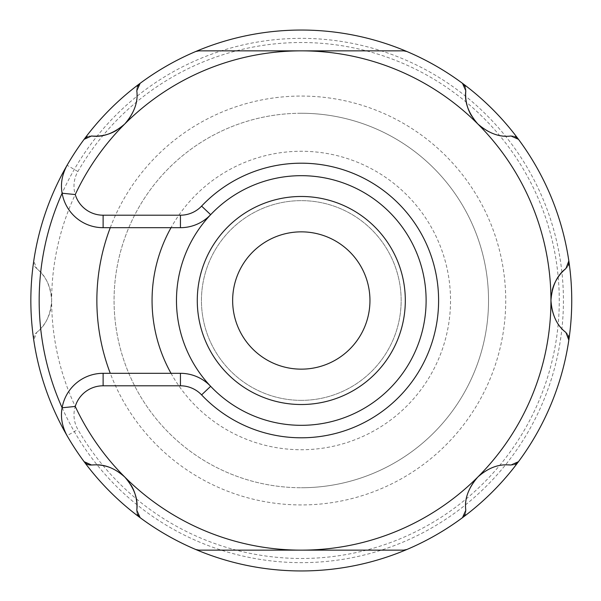 <?xml version="1.0" encoding="UTF-8"?>
<svg xmlns="http://www.w3.org/2000/svg" width="601" height="601" viewBox="0 0 601 601"><rect width="100%" height="100%" fill="white"/><g stroke="black" fill="none" stroke-linecap="round" stroke-linejoin="round"><path stroke-width="0.45" stroke-dasharray="3 2.25" d="M301.296 425.32A124.82 124.82 0 0 0 426.117 300.5A124.82 124.82 0 0 0 210.65 214.685A124.82 124.82 0 0 1 426.117 300.5A124.82 124.82 0 0 1 210.65 386.315A124.82 124.82 0 0 0 426.117 300.5A124.82 124.82 0 0 0 301.296 175.68A124.82 124.82 0 0 0 176.476 300.5A124.82 124.82 0 0 0 301.296 425.32M301.296 437.806A137.306 137.306 0 0 0 438.602 300.5A137.306 137.306 0 0 0 201.59 206.105A29.126 29.126 0 0 1 180.435 215.203L103.117 215.203A29.126 29.126 0 0 1 77.89 171.518A257.964 257.964 0 0 1 559.268 300.5A257.964 257.964 0 0 1 77.89 429.482A29.126 29.126 0 0 1 103.117 385.797L180.435 385.797A29.126 29.126 0 0 1 201.59 394.895A137.306 137.306 0 0 0 301.296 437.806M87.318 136.72A8.324 8.324 0 0 1 91.375 135.976M91.375 465.024A8.324 8.324 0 0 1 90.811 465.046M514.869 464.453A8.324 8.324 0 0 1 511.03 465.009L507.244 464.843A41.604 41.604 0 0 0 477.833 477.014M477.81 477.036A41.604 41.604 0 0 0 465.813 510.234A8.324 8.324 0 0 1 465.249 514.088M201.59 394.895L210.65 386.315A41.604 41.604 0 0 0 180.435 373.311L103.117 373.311A41.604 41.604 0 0 0 67.079 435.725A270.45 270.45 0 0 0 571.746 300.5A270.45 270.45 0 0 0 67.079 165.275A41.604 41.604 0 0 0 103.117 227.689L180.435 227.689A41.604 41.604 0 0 0 210.65 214.685L201.59 206.105M131.003 484.999A41.604 41.604 0 0 0 124.783 477.036A249.648 249.648 0 0 1 301.296 50.852L198.954 50.852A8.324 8.324 0 0 0 195.708 51.513A270.45 270.45 0 0 1 406.885 51.513A8.324 8.324 0 0 0 403.639 50.852L198.954 50.852L403.639 50.852L406.885 51.513A270.45 270.45 0 0 1 301.296 570.95A270.45 270.45 0 0 1 195.708 549.487A8.324 8.324 0 0 0 198.954 550.148L195.708 549.487A270.45 270.45 0 0 1 140.116 517.671L136.788 510.234C138.305 499.168 134.301 488.095 124.768 477.029A41.604 41.604 0 0 0 110.208 467.586M552.176 290.456A41.604 41.604 0 0 0 565.924 332.473A8.324 8.324 0 0 1 568.253 335.598M568.245 265.409A8.324 8.324 0 0 1 565.924 268.527A8.324 8.324 0 0 0 568.831 260.909L565.924 268.527C557.029 275.273 552.034 285.933 550.944 300.5A249.648 249.648 0 0 1 301.296 550.148L301.296 550.148A249.648 249.648 0 0 1 124.768 477.029C115.219 468.547 105.415 464.483 95.349 464.843A41.604 41.604 0 0 1 136.788 510.234A8.324 8.324 0 0 0 140.116 517.671A270.45 270.45 0 0 1 84.125 461.688A8.324 8.324 0 0 0 91.562 465.009A41.604 41.604 0 0 1 95.349 464.843L91.562 465.009L84.125 461.688A270.45 270.45 0 0 1 33.761 340.091L36.669 332.473A8.324 8.324 0 0 0 33.761 340.091A270.45 270.45 0 0 1 33.761 260.909A8.324 8.324 0 0 0 36.669 268.527A41.604 41.604 0 0 1 36.669 332.473C45.571 325.727 50.559 315.067 51.648 300.5C50.589 285.971 45.593 275.311 36.669 268.527L33.761 260.909A270.45 270.45 0 0 1 84.125 139.312L91.562 135.991A8.324 8.324 0 0 0 84.125 139.312A270.45 270.45 0 0 1 140.116 83.329A270.45 270.45 0 0 0 84.125 139.312M137.344 514.073A8.324 8.324 0 0 1 136.788 510.234M116.797 130.207A41.604 41.604 0 0 0 124.76 123.986M124.768 123.971C134.293 112.95 138.298 101.885 136.788 90.766L140.116 83.329A8.324 8.324 0 0 0 136.788 90.766A41.604 41.604 0 0 1 91.562 135.991C102.628 137.509 113.702 133.505 124.768 123.971A41.604 41.604 0 0 0 136.788 90.766A8.324 8.324 0 0 1 137.351 86.912M471.59 116.001A41.604 41.604 0 0 0 477.81 123.964M477.833 123.986A41.604 41.604 0 0 0 511.03 135.991A8.324 8.324 0 0 1 514.884 136.555M465.249 86.927A8.324 8.324 0 0 1 465.813 90.766A8.324 8.324 0 0 0 462.485 83.329L465.813 90.766C464.288 101.832 468.292 112.905 477.825 123.971A249.648 249.648 0 0 1 550.944 300.5C552.003 315.029 556.999 325.689 565.924 332.473A41.604 41.604 0 0 1 565.924 268.527M171.03 373.311A149.236 149.236 0 0 0 450.532 300.5A149.236 149.236 0 0 0 171.03 227.689M110.268 227.689A204.43 204.43 0 0 1 505.726 300.5A204.43 204.43 0 0 1 110.268 373.311M62.121 407.771A262.126 262.126 0 0 0 561.912 272.351A262.126 262.126 0 0 0 62.121 193.229M507.244 464.843C497.192 464.475 487.388 468.54 477.825 477.029C468.299 488.05 464.295 499.115 465.813 510.234A41.604 41.604 0 0 1 511.03 465.009A8.324 8.324 0 0 0 518.468 461.688A270.45 270.45 0 0 1 462.485 517.671A8.324 8.324 0 0 0 465.813 510.234L462.485 517.671A270.45 270.45 0 0 1 67.079 435.725L77.89 429.482M568.831 340.091A8.324 8.324 0 0 0 565.924 332.473L568.831 340.091A270.45 270.45 0 0 0 462.485 83.329M140.116 83.329A270.45 270.45 0 0 1 406.885 51.513M301.296 113.266A187.234 187.234 0 0 0 114.062 300.5A187.234 187.234 0 0 0 301.296 487.734A187.234 187.234 0 0 1 114.062 300.5A187.234 187.234 0 0 1 301.296 113.266A187.234 187.234 0 0 1 488.53 300.5A187.234 187.234 0 0 1 301.296 487.734A187.234 187.234 0 0 0 488.53 300.5A187.234 187.234 0 0 0 301.296 113.266M511.782 135.954A8.324 8.324 0 0 0 511.03 135.991L518.468 139.312A8.324 8.324 0 0 0 511.782 135.954M518.468 461.688L511.03 465.009M301.296 231.851A68.649 68.649 0 0 0 232.647 300.5A68.649 68.649 0 0 0 301.296 369.149A68.649 68.649 0 0 0 369.953 300.5A68.649 68.649 0 0 0 301.296 231.851M301.296 400.356A99.856 99.856 0 0 0 401.152 300.5A99.856 99.856 0 0 0 301.296 200.644A99.856 99.856 0 0 0 201.44 300.5A99.856 99.856 0 0 0 301.296 400.356A99.856 99.856 0 0 0 401.152 300.5A99.856 99.856 0 0 0 301.296 200.644A99.856 99.856 0 0 0 201.44 300.5A99.856 99.856 0 0 0 301.296 400.356M403.639 50.852L301.296 50.852A249.648 249.648 0 0 1 477.825 123.971C488.846 133.497 499.919 137.501 511.03 135.991A41.604 41.604 0 0 1 465.813 90.766M403.639 550.148L198.954 550.148L403.639 550.148A8.324 8.324 0 0 0 406.885 549.487L403.639 550.148M195.708 51.513L198.954 50.852M77.89 171.518L67.079 165.275M103.117 385.797L103.117 373.311M180.435 385.797L180.435 373.311M180.435 215.203L180.435 227.689M103.117 215.203L103.117 227.689"/><path stroke-width="0.9" d="M301.296 163.194A137.306 137.306 0 0 1 438.602 300.5A137.306 137.306 0 0 1 201.59 394.895A29.126 29.126 0 0 0 180.435 385.797L103.117 385.797A29.126 29.126 0 0 0 75.245 406.449A249.648 249.648 0 0 0 477.825 477.029C487.373 468.547 497.177 464.483 507.244 464.843L511.03 465.009L518.468 461.688A270.45 270.45 0 0 0 568.831 340.091L565.924 332.473C557.029 325.727 552.034 315.067 550.944 300.5A249.648 249.648 0 0 0 75.245 194.551A29.126 29.126 0 0 0 103.117 215.203L180.435 215.203A29.126 29.126 0 0 0 201.59 206.105A137.306 137.306 0 0 1 301.296 163.194M91.375 135.976A8.324 8.324 0 0 1 91.562 135.991L84.125 139.312A270.45 270.45 0 0 0 67.079 165.275C62.046 174.688 60.393 184.011 62.121 193.229L75.245 194.551M110.208 467.586A41.604 41.604 0 0 0 91.562 465.009L95.349 464.843C105.4 464.475 115.204 468.54 124.768 477.029C134.293 488.05 138.298 499.115 136.788 510.234L140.116 517.671A270.45 270.45 0 0 1 84.125 461.688L91.562 465.009A8.324 8.324 0 0 1 91.375 465.024M568.245 265.409A8.324 8.324 0 0 0 568.831 260.909A270.45 270.45 0 0 1 462.485 517.671L465.813 510.234C464.288 499.168 468.292 488.095 477.825 477.029A249.648 249.648 0 0 0 550.944 300.5C552.003 285.971 556.999 275.311 565.924 268.527L568.831 260.909A270.45 270.45 0 0 0 518.468 139.312L511.03 135.991C499.964 137.509 488.891 133.505 477.825 123.971C468.299 112.95 464.295 101.885 465.813 90.766L462.485 83.329A270.45 270.45 0 0 0 140.116 83.329L136.788 90.766C138.305 101.832 134.301 112.905 124.768 123.971C113.747 133.497 102.681 137.501 91.562 135.991A41.604 41.604 0 0 0 116.797 130.207M137.344 514.073A8.324 8.324 0 0 0 140.116 517.671A270.45 270.45 0 0 0 462.485 517.671A8.324 8.324 0 0 0 465.249 514.088M75.245 406.449L62.121 407.771C60.393 416.989 62.046 426.312 67.079 435.725A270.45 270.45 0 0 0 84.125 461.688A8.324 8.324 0 0 0 90.811 465.046M406.885 51.513L403.639 50.852A8.324 8.324 0 0 1 406.885 51.513A270.45 270.45 0 0 1 518.468 139.312A8.324 8.324 0 0 0 514.884 136.555M67.079 435.725A270.45 270.45 0 0 1 195.708 51.513A8.324 8.324 0 0 1 198.954 50.852L403.639 50.852M403.639 550.148L198.954 550.148L403.639 550.148L406.885 549.487A8.324 8.324 0 0 1 403.639 550.148M195.708 549.487L198.954 550.148A8.324 8.324 0 0 1 195.708 549.487M198.954 50.852L195.708 51.513M565.924 268.527A41.604 41.604 0 0 0 552.176 290.456M568.253 335.598A8.324 8.324 0 0 1 568.831 340.091M511.03 465.009A41.604 41.604 0 0 0 507.244 464.843M518.468 461.688A8.324 8.324 0 0 1 514.869 464.453M136.788 510.234A41.604 41.604 0 0 0 131.003 484.999M137.351 86.912A8.324 8.324 0 0 1 140.116 83.329M84.125 139.312A8.324 8.324 0 0 1 87.318 136.72M465.813 90.766A41.604 41.604 0 0 0 471.59 116.001M462.485 83.329A8.324 8.324 0 0 1 465.249 86.927M201.59 206.105L210.65 214.685A41.604 41.604 0 0 1 180.435 227.689L103.117 227.689A41.604 41.604 0 0 1 62.121 193.229A262.126 262.126 0 0 0 62.121 407.771A41.604 41.604 0 0 1 103.117 373.311L180.435 373.311A41.604 41.604 0 0 1 210.65 386.315L201.59 394.895M301.296 404.518A104.018 104.018 0 0 0 405.314 300.5A104.018 104.018 0 0 0 301.296 196.482A104.018 104.018 0 0 0 197.278 300.5A104.018 104.018 0 0 0 301.296 404.518M301.296 175.68A124.82 124.82 0 0 1 426.117 300.5A124.82 124.82 0 0 1 301.296 425.32A124.82 124.82 0 0 1 176.476 300.5A124.82 124.82 0 0 1 301.296 175.68M301.296 231.851A68.649 68.649 0 0 0 232.647 300.5A68.649 68.649 0 0 0 301.296 369.149A68.649 68.649 0 0 0 369.953 300.5A68.649 68.649 0 0 0 301.296 231.851M110.268 373.311A204.43 204.43 0 0 1 110.268 227.689M171.03 227.689A149.236 149.236 0 0 0 171.03 373.311M103.117 215.203L103.117 227.689M180.435 215.203L180.435 227.689M180.435 385.797L180.435 373.311M103.117 373.311L103.117 385.797"/></g></svg>
